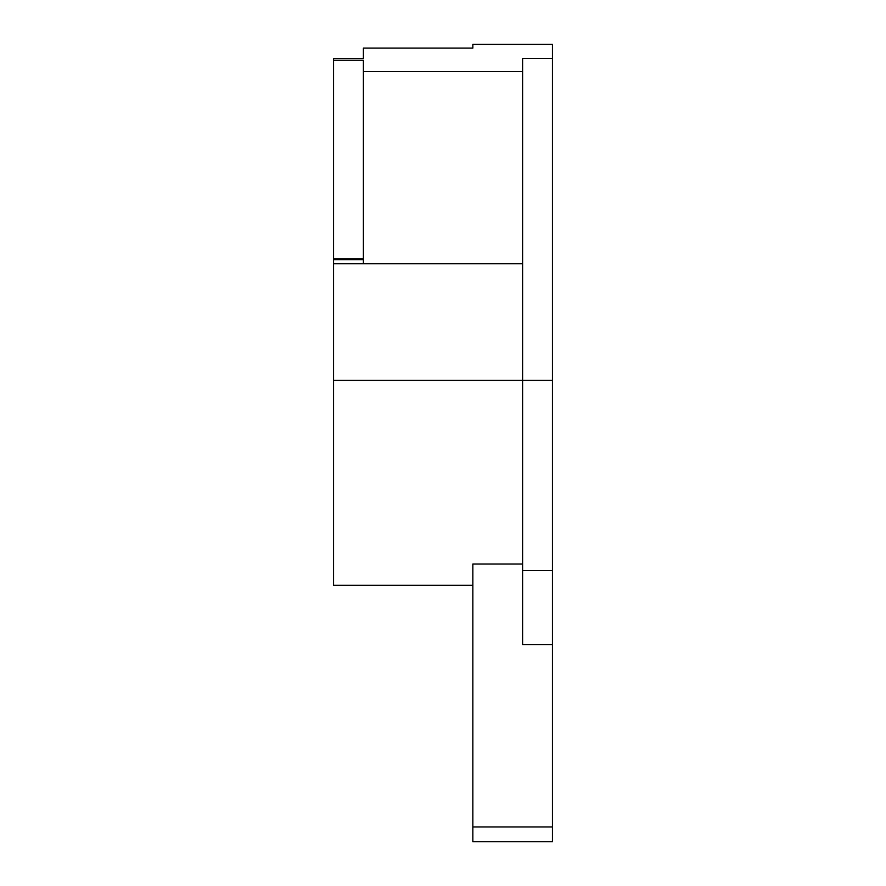 <?xml version="1.0" encoding="UTF-8"?>
<svg xmlns="http://www.w3.org/2000/svg" width="886" height="886" viewBox="0 0 886 886"><rect width="100%" height="100%" fill="white"/><g stroke="black" fill="none" stroke-linecap="round" stroke-linejoin="round"><path stroke-width="1.33" d="M522.596 570.584L552.443 570.584L552.443 841.7L472.847 841.7L472.847 826.959L552.443 826.959M472.847 585.314L333.557 585.314L333.557 263.762L363.404 263.762L363.404 60.259L333.557 60.259L333.557 58.465L363.404 58.465L363.404 48.11L472.847 48.11L472.847 44.378L552.443 44.378L552.443 58.465L522.596 58.465L522.596 644.643L552.443 644.643M522.596 564.017L472.847 564.017L472.847 826.959M472.847 44.378L552.443 44.378M552.443 570.584L552.443 58.465M333.557 263.762L333.557 60.259M363.404 71.544L522.596 71.544M333.557 380.415L552.443 380.415M363.404 263.762L522.596 263.762M333.557 259.62L363.404 259.62M333.557 258.756L363.404 258.756"/></g></svg>
